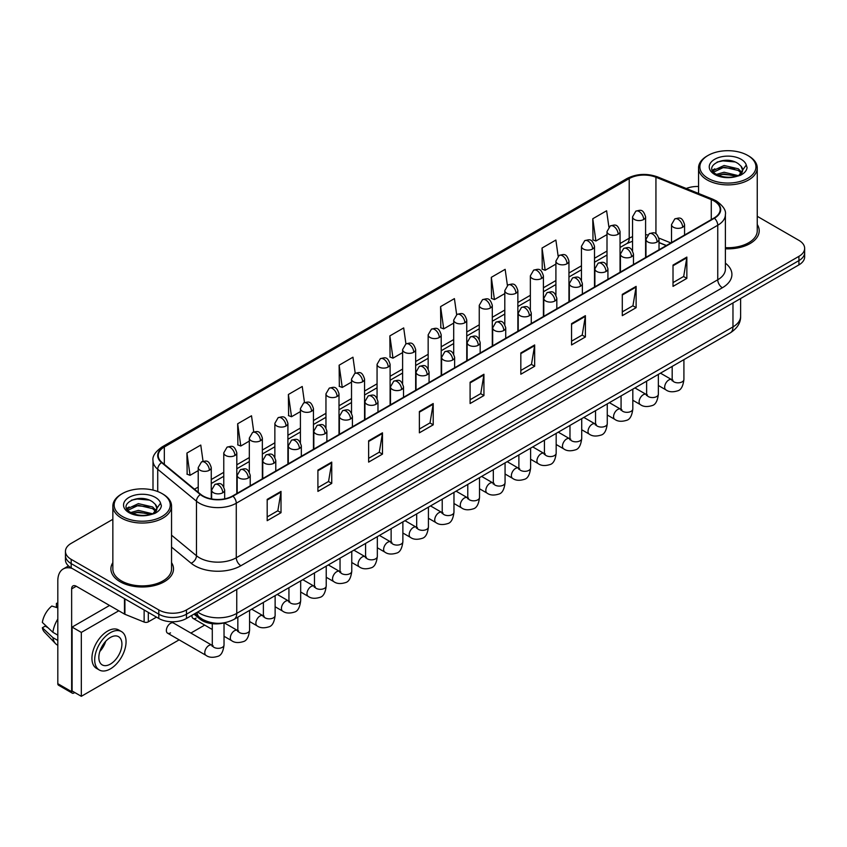 <?xml version="1.0" encoding="UTF-8"?>
<svg xmlns="http://www.w3.org/2000/svg" width="847" height="847" viewBox="0 0 847 847"><rect width="100%" height="100%" fill="white"/><g stroke="black" fill="none" stroke-linecap="round" stroke-linejoin="round"><path stroke-width="1.27" d="M666.271 245.588L659.019 242.655M224.466 622.778A19.566 11.297 180 0 1 199.966 619.072L193.974 614.128M112.852 562.641A31.307 18.073 0 0 0 110.893 568.93A31.307 18.073 0 0 0 120.062 581.709A31.307 18.073 0 0 0 154.186 585.626A31.307 18.073 0 0 0 173.508 568.93A31.307 18.073 0 0 0 171.549 562.641A31.307 18.073 0 0 1 173.508 568.93A31.307 18.073 0 0 1 154.186 585.626A31.307 18.073 0 0 1 120.062 581.709A31.307 18.073 0 0 1 110.893 568.93A31.307 18.073 0 0 1 112.852 562.641M714.063 200.961A20.868 12.049 180 0 1 720.172 209.484A20.868 12.049 180 0 1 714.063 217.997L232.597 495.971A20.868 12.049 180 0 1 200.739 494.362L161.989 462.42A20.868 12.049 180 0 1 158.22 455.506A20.868 12.049 180 0 1 164.329 446.983L629.215 178.59A20.868 12.049 180 0 1 655.938 177.245L711.279 199.606A20.868 12.049 180 0 1 714.063 200.961M714.434 200.75A21.397 12.356 0 0 0 711.575 199.363L656.245 176.991A21.397 12.356 0 0 0 628.845 178.378L163.958 446.771A21.397 12.356 0 0 0 161.565 462.589L200.316 494.542A21.397 12.356 0 0 0 232.957 496.194L714.434 218.219A21.397 12.356 0 0 0 714.434 200.75M112.852 519.306L71.18 543.372A19.566 11.297 0 0 0 65.452 551.355L65.452 559.878A19.566 11.297 0 0 0 71.18 567.871L158.802 618.458L158.802 614.191A19.566 11.297 0 0 0 186.478 614.191L798.922 260.601A19.566 11.297 0 0 0 804.65 252.618A19.566 11.297 0 0 1 798.922 260.601L186.478 614.191A19.566 11.297 0 0 1 158.802 614.191L71.18 563.604L158.802 614.191L158.802 609.935A19.566 11.297 0 0 0 186.478 609.935L798.922 256.345A19.566 11.297 0 0 0 804.65 248.351A19.566 11.297 0 0 0 798.922 240.368L757.25 216.313M65.452 555.621A19.566 11.297 0 0 0 71.18 563.604A19.566 11.297 0 0 1 65.452 555.621M267.186 499.381L267.186 520.683L281.013 512.7L281.013 491.398L267.186 499.381M267.186 516.903L277.837 510.752L280.96 492.107A5.22 3.017 -120 0 0 281.013 491.398M277.742 510.805L281.013 512.7M317.911 470.096L317.911 491.398L331.749 483.415L331.749 462.113L317.911 470.096M317.911 487.618L328.562 481.467L331.685 462.811A5.22 3.017 -120 0 0 331.749 462.113M328.477 481.52L331.749 483.415M368.636 440.811L368.636 462.113L382.473 454.119L382.473 432.817L368.636 440.811M368.636 458.333L379.297 452.182L382.421 433.526A5.22 3.017 -120 0 0 382.473 432.817M379.202 452.234L382.473 454.119M419.371 411.515L419.371 432.817L433.209 424.834L433.209 403.532L419.371 411.515M419.371 429.037L430.022 422.886L433.145 404.241A5.22 3.017 -120 0 0 433.209 403.532M429.937 422.939L433.209 424.834M673.016 265.079L673.016 286.381L686.853 278.388L686.853 257.086L673.016 265.079M673.016 282.602L683.677 276.45L686.801 257.795A5.22 3.017 -120 0 0 686.853 257.086M683.582 276.503L686.853 278.388M622.291 294.364L622.291 315.666L636.118 307.683L636.118 286.381L622.291 294.364M622.291 311.887L632.942 305.735L636.065 287.08A5.22 3.017 -120 0 0 636.118 286.381M632.847 305.788L636.118 307.683M571.556 323.649L571.556 344.951L585.393 336.968L585.393 315.666L571.556 323.649M571.556 341.172L582.217 335.02L585.341 316.376A5.22 3.017 -120 0 0 585.393 315.666M582.122 335.073L585.393 336.968M520.831 352.945L520.831 374.247L534.669 366.253L534.669 344.951L520.831 352.945M520.831 370.467L531.482 364.316L534.605 345.661A5.22 3.017 -120 0 0 534.669 344.951M531.387 364.369L534.669 366.253M470.096 382.23L470.096 403.532L483.933 395.549L483.933 374.247L470.096 382.23M470.096 399.752L480.757 393.601L483.881 374.946A5.22 3.017 -120 0 0 483.933 374.247M480.662 393.654L483.933 395.549M725.392 248.796A31.307 18.073 0 0 0 759.208 230.786A31.307 18.073 0 0 0 757.25 224.497A31.307 18.073 0 0 1 759.208 230.786A31.307 18.073 0 0 1 725.392 248.796M698.553 186.488A19.566 11.297 0 0 0 686.271 188.5M65.452 551.355A19.566 11.297 0 0 0 71.18 559.348L158.802 609.935M304.486 402.547L302.231 386.486L288.393 394.48L288.615 415.655M253.761 431.906L251.506 415.782L237.668 423.765L237.891 444.94M203.047 461.297L200.771 445.067L186.933 453.06L187.155 474.225M456.66 314.629L454.416 298.62L440.588 306.614L440.811 327.789M507.395 285.375L505.151 269.335L491.313 277.329L491.535 298.493M558.141 256.165L555.876 240.05L542.048 248.033L542.271 269.208M608.887 226.996L606.611 210.765L592.773 218.748L592.995 239.923M355.211 373.209L352.955 357.201L339.128 365.195L339.351 386.359M405.935 343.903L403.691 327.916L389.853 335.899L390.075 357.074M389.853 335.899L392.976 358.154L402.611 352.596M392.976 358.154L389.853 356.989M440.588 306.614L443.712 328.869L453.706 323.099M443.712 328.869L440.588 327.704M491.313 277.329L494.436 299.584L504.801 293.591M494.436 299.584L491.313 298.409M542.048 248.033L545.172 270.288L555.907 264.095M545.172 270.288L542.048 269.124M592.773 218.748L595.896 241.003L607.003 234.587M595.896 241.003L592.773 239.839M339.128 365.195L342.252 387.45L351.516 382.103M342.252 387.45L339.128 386.274M288.393 394.48L291.516 416.735L300.41 411.6M291.516 416.735L288.393 415.57M237.668 423.765L240.792 446.02L249.314 441.096M240.792 446.02L237.668 444.855M186.933 453.06L190.056 475.315L198.219 470.604M190.056 475.315L186.933 474.14M158.802 618.458A19.566 11.297 0 0 0 186.478 618.458L798.922 264.867A19.566 11.297 0 0 0 804.65 256.874L804.65 248.351M148.31 612.402L148.31 621.846L156.494 617.124M72.154 568.432A26.088 15.066 -120 0 0 63.207 568.972A26.088 15.066 -120 0 0 57.808 580.915L57.808 683.688L71.646 691.681L71.646 588.898A6.522 3.769 60 0 1 72.99 585.912A6.522 3.769 60 0 1 76.251 586.24L124.477 614.075L124.477 598.638M71.646 691.681A3.261 1.885 120 0 0 72.313 693.174L58.485 685.181A3.261 1.885 -60 0 1 57.808 683.688M72.313 693.174A3.261 1.885 120 0 0 73.943 693.005L74.78 692.528M148.31 621.846A3.261 1.885 180 0 1 144.138 622.058L124.911 614.287A3.261 1.885 180 0 1 124.477 614.075M725.392 247.663A29.349 16.94 0 0 0 757.25 230.786L757.25 167.95A29.349 16.94 0 0 0 748.653 155.964L747.732 155.435A28.046 16.188 0 0 0 708.071 155.435A28.046 16.188 0 0 0 708.071 178.325A28.046 16.188 0 0 0 747.732 178.325A28.046 16.188 0 0 0 747.732 155.435L748.653 155.964M708.071 155.435L707.15 155.964A29.349 16.94 0 0 0 698.553 167.95A29.349 16.94 0 0 0 707.15 179.924A29.349 16.94 0 0 0 739.135 183.598A29.349 16.94 0 0 0 757.25 167.95M742.427 171.094L742.639 170.078A14.748 8.512 0 0 0 740.977 166.139L738.34 163.736C724.746 154.122 702.099 166.668 716.075 174.122C721.792 177.214 728.536 178.008 736.308 176.494L740.447 175.287C744.439 173.243 746.641 170.692 747.075 167.632L746.271 164.996L738.817 175.435M716.52 174.376L724.079 172.237L738.478 175.678M734.667 175.403L722.925 174.387L718.256 175.234L724.079 173.931L736.837 176.377M713.216 171.645L713.661 170.374L724.079 165.483L738.319 168.807L741.75 172.375M713.619 172.132L724.079 167.166L738.319 170.501L741.178 173.18M740.977 166.139L742.628 170.279M742.639 170.491L741.009 175.001M712.369 170.226L714.868 168.828M717.144 162.042L722.925 160.866L734.815 161.915M712.687 170.861L713.735 170.236M718.235 168.479L722.925 167.632L734.667 168.638M122.37 493.579L121.449 494.108A29.349 16.94 0 0 0 112.852 506.093L112.852 568.93A29.349 16.94 0 0 0 121.449 580.915A29.349 16.94 0 0 0 153.434 584.589A29.349 16.94 0 0 0 171.549 568.93L171.549 506.093A29.349 16.94 0 0 0 162.952 494.108L162.031 493.579A28.046 16.188 0 0 0 122.37 493.579A28.046 16.188 0 0 0 122.37 516.479A28.046 16.188 0 0 0 162.031 516.479A28.046 16.188 0 0 0 162.031 493.579L162.952 494.108M112.852 506.093A29.349 16.94 0 0 0 121.449 518.078A29.349 16.94 0 0 0 153.434 521.752A29.349 16.94 0 0 0 171.549 506.093M156.727 509.238L156.949 508.221A14.748 8.512 0 0 0 155.276 504.293L152.64 501.89C139.046 492.276 116.41 504.823 130.385 512.276C136.092 515.368 142.836 516.162 150.618 514.637L154.757 513.441C158.738 511.397 160.951 508.846 161.385 505.786L160.57 503.139L153.127 513.578M130.819 512.53L138.389 510.392L152.778 513.822M148.977 513.547L137.225 512.541L132.556 513.388L138.389 512.086L151.147 514.531M127.516 509.799L127.961 508.518L138.389 503.626L152.629 506.961L156.049 510.519M127.918 510.286L138.389 505.32L152.629 508.645L155.488 511.323M155.276 504.293L156.939 508.422M156.949 508.761L155.308 513.155M126.669 508.369L129.168 506.972M131.444 500.185L137.225 499.01L149.125 500.058M126.986 509.005L128.035 508.38M132.534 506.622L137.225 505.775L148.977 506.781M167.579 633.175L206.001 655.356A5.865 3.388 -60 0 1 205.101 650.655A5.865 3.388 -60 0 1 208.934 645.478A5.865 3.388 -60 0 1 209.198 645.34A5.865 3.388 -60 0 1 211.866 645.192L173.455 623.011A5.865 3.388 120 0 0 170.522 623.307A5.865 3.388 120 0 0 166.679 628.474A5.865 3.388 120 0 0 167.579 633.175A5.865 3.388 120 0 0 170.522 632.889M191.93 615.303A5.865 3.388 120 0 0 193.137 618.426A5.865 3.388 120 0 0 196.07 618.141M118.771 610.793L81.323 632.413L81.323 696.308L179.13 639.845M190.871 633.069L204.678 625.097M109.549 605.467L72.101 627.087L72.101 690.983L81.323 696.308M81.323 632.413L72.101 627.087M110.385 664.09A16.305 9.412 120 0 0 121.036 649.723A16.305 9.412 120 0 0 118.538 636.658A16.305 9.412 120 0 0 110.385 637.463A16.305 9.412 120 0 0 99.724 651.841A16.305 9.412 120 0 0 102.233 664.906A16.305 9.412 120 0 0 110.385 664.09M99.84 651.459A16.305 9.412 120 0 0 105.695 641.317M57.808 603.795L56.421 603.382L56.421 606.653L57.808 607.447M121.47 631.576L118.696 629.977A22.17 12.8 120 0 0 107.611 631.079A22.17 12.8 120 0 0 93.128 650.623A22.17 12.8 120 0 0 96.526 668.389L99.29 669.988A22.17 12.8 120 0 0 110.385 668.886A22.17 12.8 120 0 0 124.869 649.342A22.17 12.8 120 0 0 121.47 631.576A22.17 12.8 120 0 0 110.385 632.677A22.17 12.8 120 0 0 95.891 652.211A22.17 12.8 120 0 0 99.29 669.988M57.808 619.041A21.524 12.43 120 0 0 52.906 632.307L42.35 622.429A16.961 9.793 120 0 1 51.815 606.039L57.808 607.86M57.808 635.134L52.906 632.307M48.057 627.775L45.187 626.113L42.35 627.754L52.906 637.632L57.808 640.459M52.906 637.632A21.524 12.43 120 0 0 55.563 643.646A21.524 12.43 120 0 0 57.194 644.927L57.808 645.276M57.808 602.99A16.961 9.793 120 0 0 56.421 603.382M42.35 627.754A16.961 9.793 120 0 0 44.351 631.978L55.563 643.646M199.966 617.654L199.966 619.072M725.392 263.152A32.61 18.825 180 0 1 722.364 287.758L240.897 565.732A6.522 3.769 60 0 1 236.281 557.75L717.748 279.775A26.088 15.066 0 0 0 725.392 269.124L725.392 214.598A26.088 15.066 180 0 1 717.748 225.249A6.522 3.769 -120 0 0 714.434 218.219M240.897 565.732A32.61 18.825 180 0 1 194.778 565.732A32.61 18.825 180 0 1 191.126 563.223L171.549 547.088M200.316 494.542A6.522 4.362 129.5 0 0 196.462 501.202L196.462 555.738A26.088 15.066 0 0 0 199.384 557.75A26.088 15.066 0 0 0 236.281 557.75L236.281 503.213A26.088 15.066 180 0 1 196.462 501.202L157.722 469.259A26.088 15.066 180 0 1 153 460.62L153 490.085M725.392 214.598C726.26 210.522 723.264 205.969 716.403 200.961L712.973 199.289A6.522 3.049 112 0 0 711.575 199.363M712.973 199.289L657.632 176.928C646.833 173.106 636.584 173.656 626.875 178.59A6.522 3.769 60 0 1 628.845 178.378M163.958 446.771A6.522 3.769 -120 0 0 161.989 446.983C155.223 451.853 152.227 456.395 153 460.62M161.565 462.589A6.522 4.362 129.5 0 0 157.722 469.259L157.722 491.546M657.632 176.928A6.522 3.049 112 0 0 656.245 176.991M232.957 496.194A6.522 3.769 60 0 1 236.281 503.213L717.748 225.249L717.748 279.775A6.522 3.769 60 0 0 722.364 287.758M186.478 609.935L186.478 618.458M798.922 256.345L798.922 264.867M71.18 559.348L71.18 567.871M171.549 535.198L196.462 555.738A6.522 4.362 -50.5 0 1 191.126 563.223M164.329 446.983L164.329 464.347M711.279 199.606L711.279 219.606M655.938 177.245L655.938 233.793M670.888 242.93L658.892 238.081M647.711 234.905A20.868 12.049 0 0 0 645.594 234.746M632.55 236.673A20.868 12.049 0 0 0 629.215 238.229L620.046 243.523M629.215 178.59L629.215 238.229A11.742 6.776 60 0 1 626.78 243.608L620.046 247.493M607.003 251.061L594.499 258.271M581.455 265.81L568.951 273.03M555.907 280.558L543.403 287.779M530.36 295.307L517.856 302.527M504.801 310.055L492.298 317.276M479.254 324.814L466.75 332.035M453.706 339.562L441.202 346.783M428.159 354.311L415.655 361.531M402.611 369.059L390.107 376.28M377.063 383.818L364.559 391.028M351.516 398.566L339.001 405.787M325.957 413.315L313.454 420.536M300.41 428.063L287.906 435.284M274.862 442.812L262.358 450.032M249.314 457.571L236.811 464.791M223.767 472.319L211.263 479.54M198.219 487.067L194.492 489.217M470.096 382.908L483.881 374.946M520.831 353.623L534.605 345.661M571.556 324.327L585.341 316.376M622.291 295.042L636.065 287.08M673.016 265.757L686.801 257.795M419.371 412.193L433.145 404.241M368.636 441.478L382.421 433.526M317.911 470.773L331.685 462.811M267.186 500.058L280.96 492.107M197.69 611.979A26.088 15.066 0 0 0 199.85 613.397A26.088 15.066 0 0 0 236.747 613.397L732.973 326.9A26.088 15.066 0 0 0 740.617 316.249C740.807 322.728 737.356 328.265 730.273 332.871L234.037 619.369A13.044 7.528 60 0 0 236.747 613.397L236.747 589.438M732.973 302.94L732.973 326.9A13.044 7.528 60 0 1 730.273 332.871M196.98 612.392A13.044 8.724 129.5 0 0 199.31 617.135L194.969 613.546M682.661 227.24A6.522 3.769 0 0 0 684.567 224.582C681.92 216.218 679.347 217.88 674.784 218.928A6.522 3.769 60 0 1 678.045 219.257A6.522 3.769 -120 0 1 682.661 227.24A6.522 3.769 0 0 1 673.429 227.24A6.522 3.769 0 0 1 671.523 224.582L674.784 218.928M658.363 385.501L665.89 389.842A5.865 3.388 -60 0 1 664.99 385.141A5.865 3.388 -60 0 1 668.823 379.964A5.865 3.388 -60 0 1 669.077 379.827A5.865 3.388 -60 0 1 671.756 379.678L660.48 373.167M672.507 380.271L671.989 380.705L672.179 379.435A5.865 3.388 -0 0 0 673.894 381.838A5.865 3.388 -0 0 0 681.93 381.976A5.865 3.388 -0 0 0 683.91 379.435C683.106 386.253 680.999 390.065 677.579 390.859C672.677 392.352 668.781 392.013 665.89 389.842M643.688 219.489A6.522 3.769 0 0 0 645.594 216.832C642.947 208.468 640.374 210.13 635.811 211.178A6.522 3.769 60 0 1 639.072 211.506A6.522 3.769 -120 0 1 643.688 219.489A6.522 3.769 0 0 1 634.467 219.489A6.522 3.769 0 0 1 632.55 216.832L635.811 211.178M657.103 241.988A6.522 3.769 0 0 0 659.019 239.33C656.372 230.966 653.799 232.629 649.236 233.677A6.522 3.769 60 0 1 652.497 234.005A6.522 3.769 -120 0 1 657.103 241.988A6.522 3.769 0 0 1 647.881 241.988A6.522 3.769 0 0 1 645.975 239.33L649.236 233.677M632.815 400.25L640.332 404.601A5.865 3.388 -60 0 1 639.432 399.89A5.865 3.388 -60 0 1 643.275 394.723A5.865 3.388 -60 0 1 643.529 394.575A5.865 3.388 -60 0 1 646.208 394.427L634.932 387.915M646.96 395.02L646.441 395.454L646.621 394.183A5.865 3.388 -0 0 0 648.347 396.587A5.865 3.388 -0 0 0 656.372 396.724A5.865 3.388 -0 0 0 658.363 394.183C657.558 401.002 655.451 404.813 652.031 405.607C647.129 407.1 643.233 406.761 640.332 404.601M631.555 256.747A6.522 3.769 0 0 0 633.471 254.079C630.824 245.715 628.252 247.377 623.688 248.436A6.522 3.769 60 0 1 626.949 248.753A6.522 3.769 -120 0 1 631.555 256.747A6.522 3.769 0 0 1 622.333 256.747A6.522 3.769 0 0 1 620.428 254.079L623.688 248.436M607.267 415.009L614.784 419.35A5.865 3.388 -60 0 1 613.884 414.638A5.865 3.388 -60 0 1 617.728 409.472A5.865 3.388 -60 0 1 617.982 409.334A5.865 3.388 -60 0 1 620.66 409.175L609.385 402.674M621.412 409.768L620.883 410.202L621.073 408.942A5.865 3.388 -0 0 0 622.799 411.335A5.865 3.388 -0 0 0 630.824 411.483A5.865 3.388 -0 0 0 632.815 408.942C632.01 415.75 629.903 419.561 626.484 420.356C621.582 421.848 617.675 421.51 614.784 419.35M606.007 271.495A6.522 3.769 0 0 0 607.924 268.827C605.277 260.463 602.704 262.136 598.141 263.184A6.522 3.769 60 0 1 601.402 263.502A6.522 3.769 -120 0 1 606.007 271.495A6.522 3.769 0 0 1 596.786 271.495A6.522 3.769 0 0 1 594.88 268.827L598.141 263.184M581.72 429.757L589.237 434.098A5.865 3.388 -60 0 1 588.337 429.397A5.865 3.388 -60 0 1 592.169 424.22A5.865 3.388 -60 0 1 592.434 424.082A5.865 3.388 -60 0 1 595.113 423.934L583.827 417.423M595.865 424.527L595.335 424.961L595.526 423.691A5.865 3.388 -0 0 0 597.241 426.083A5.865 3.388 -0 0 0 605.277 426.232A5.865 3.388 -0 0 0 607.267 423.691C606.463 430.509 604.356 434.31 600.936 435.114C596.023 436.607 592.127 436.269 589.237 434.098M580.46 286.244A6.522 3.769 0 0 0 582.365 283.586C579.719 275.211 577.146 276.884 572.583 277.932A6.522 3.769 60 0 1 575.844 278.261A6.522 3.769 -120 0 1 580.46 286.244A6.522 3.769 0 0 1 571.238 286.244A6.522 3.769 0 0 1 569.322 283.586L572.583 277.932M556.172 444.506L563.689 448.846A5.865 3.388 -60 0 1 562.789 444.146A5.865 3.388 -60 0 1 566.622 438.968A5.865 3.388 -60 0 1 566.887 438.831A5.865 3.388 -60 0 1 569.555 438.682L558.279 432.171M570.317 439.275L569.787 439.709L569.978 438.439A5.865 3.388 -0 0 0 571.693 440.832A5.865 3.388 -0 0 0 579.729 440.98A5.865 3.388 -0 0 0 581.72 438.439C580.915 445.257 578.797 449.058 575.388 449.863C570.476 451.356 566.579 451.017 563.689 448.846M618.141 234.248A6.522 3.769 0 0 0 620.046 231.58C617.399 223.216 614.827 224.879 610.264 225.937A6.522 3.769 60 0 1 613.524 226.255A6.522 3.769 -120 0 1 618.141 234.248A6.522 3.769 0 0 1 608.919 234.248A6.522 3.769 0 0 1 607.003 231.58L610.264 225.937M592.593 248.997A6.522 3.769 0 0 0 594.499 246.329C591.852 237.965 589.279 239.627 584.716 240.686A6.522 3.769 60 0 1 587.977 241.003A6.522 3.769 -120 0 1 592.593 248.997A6.522 3.769 0 0 1 583.361 248.997A6.522 3.769 0 0 1 581.455 246.329L584.716 240.686M567.035 263.745A6.522 3.769 0 0 0 568.951 261.088C566.304 252.713 563.731 254.386 559.168 255.434A6.522 3.769 60 0 1 562.429 255.762A6.522 3.769 -120 0 1 567.035 263.745A6.522 3.769 0 0 1 557.813 263.745A6.522 3.769 0 0 1 555.907 261.088L559.168 255.434M71.646 588.898L76.251 586.24M124.911 598.893L124.911 614.287M144.138 622.058L144.138 609.988M746.271 164.996A18.655 10.767 0 0 0 741.093 159.268A18.655 10.767 0 0 0 714.709 159.268A18.655 10.767 0 0 0 714.709 174.493A18.655 10.767 0 0 0 736.308 176.494M738.637 175.901A14.748 8.512 0 0 0 742.618 170.554M160.57 503.139A18.655 10.767 0 0 0 155.393 497.411A18.655 10.767 0 0 0 129.009 497.411A18.655 10.767 0 0 0 129.009 512.647A18.655 10.767 0 0 0 150.618 514.637M152.947 514.055A14.748 8.512 0 0 0 156.917 508.708M554.912 300.992A6.522 3.769 0 0 0 556.818 298.335C554.171 289.97 551.598 291.633 547.035 292.681A6.522 3.769 60 0 1 550.296 293.009A6.522 3.769 -120 0 1 554.912 300.992A6.522 3.769 0 0 1 545.69 300.992A6.522 3.769 0 0 1 543.774 298.335L547.035 292.681M530.614 459.254L538.141 463.595A5.865 3.388 -60 0 1 537.242 458.894A5.865 3.388 -60 0 1 541.074 453.727A5.865 3.388 -60 0 1 541.339 453.579A5.865 3.388 -60 0 1 544.007 453.431L532.731 446.92M544.769 454.024L544.24 454.458L544.43 453.187A5.865 3.388 -0 0 0 546.146 455.591A5.865 3.388 -0 0 0 554.182 455.728A5.865 3.388 -0 0 0 556.172 453.187C555.367 460.006 553.25 463.817 549.83 464.611C544.928 466.104 541.032 465.765 538.141 463.595M529.364 315.74A6.522 3.769 0 0 0 531.27 313.083C528.623 304.719 526.051 306.381 521.487 307.44A6.522 3.769 60 0 1 524.748 307.757A6.522 3.769 -120 0 1 529.364 315.74A6.522 3.769 0 0 1 520.132 315.74A6.522 3.769 0 0 1 518.226 313.083L521.487 307.44M505.066 474.002L512.594 478.354A5.865 3.388 -60 0 1 511.694 473.642A5.865 3.388 -60 0 1 515.527 468.476A5.865 3.388 -60 0 1 515.791 468.327A5.865 3.388 -60 0 1 518.459 468.179L507.184 461.668M519.211 468.772L518.692 469.206L518.883 467.946A5.865 3.388 -0 0 0 520.598 470.339A5.865 3.388 -0 0 0 528.634 470.487A5.865 3.388 -0 0 0 530.614 467.946C529.809 474.754 527.702 478.566 524.282 479.36C519.38 480.852 515.484 480.514 512.594 478.354M503.806 330.499A6.522 3.769 0 0 0 505.723 327.831C503.076 319.467 500.503 321.129 495.94 322.188A6.522 3.769 60 0 1 499.201 322.506A6.522 3.769 -120 0 1 503.806 330.499A6.522 3.769 0 0 1 494.584 330.499A6.522 3.769 0 0 1 492.679 327.831L495.94 322.188M479.518 488.761L487.046 493.102A5.865 3.388 -60 0 1 486.146 488.401A5.865 3.388 -60 0 1 489.979 483.224A5.865 3.388 -60 0 1 490.233 483.086A5.865 3.388 -60 0 1 492.912 482.938L481.636 476.427M493.663 483.521L493.145 483.955L493.325 482.695A5.865 3.388 -0 0 0 495.05 485.087A5.865 3.388 -0 0 0 503.086 485.236A5.865 3.388 -0 0 0 505.066 482.695C504.261 489.513 502.155 493.314 498.735 494.119C493.833 495.601 489.937 495.273 487.046 493.102M541.487 278.494A6.522 3.769 0 0 0 543.403 275.836C540.757 267.472 538.184 269.134 533.621 270.182A6.522 3.769 60 0 1 536.882 270.511A6.522 3.769 -120 0 1 541.487 278.494A6.522 3.769 0 0 1 532.265 278.494A6.522 3.769 0 0 1 530.36 275.836L533.621 270.182M515.939 293.242A6.522 3.769 0 0 0 517.856 290.585C515.209 282.22 512.636 283.883 508.062 284.931A6.522 3.769 60 0 1 511.334 285.259A6.522 3.769 -120 0 1 515.939 293.242A6.522 3.769 0 0 1 506.718 293.242A6.522 3.769 0 0 1 504.801 290.585L508.062 284.931M490.392 308.001A6.522 3.769 0 0 0 492.298 305.333C489.651 296.969 487.078 298.631 482.515 299.69A6.522 3.769 60 0 1 485.776 300.007A6.522 3.769 -120 0 1 490.392 308.001A6.522 3.769 0 0 1 481.17 308.001A6.522 3.769 0 0 1 479.254 305.333L482.515 299.69M478.259 345.248A6.522 3.769 0 0 0 480.175 342.58C477.528 334.216 474.955 335.888 470.392 336.937A6.522 3.769 60 0 1 473.653 337.254A6.522 3.769 -120 0 1 478.259 345.248A6.522 3.769 0 0 1 469.037 345.248A6.522 3.769 0 0 1 467.131 342.58L470.392 336.937M453.971 503.51L461.488 507.851A5.865 3.388 -60 0 1 460.588 503.15A5.865 3.388 -60 0 1 464.431 497.972A5.865 3.388 -60 0 1 464.685 497.835A5.865 3.388 -60 0 1 467.364 497.687L456.088 491.175M468.116 498.28L467.597 498.714L467.777 497.443A5.865 3.388 -0 0 0 469.503 499.836A5.865 3.388 -0 0 0 477.528 499.984A5.865 3.388 -0 0 0 479.518 497.443C478.714 504.261 476.607 508.062 473.187 508.867C468.285 510.36 464.389 510.021 461.488 507.851M452.711 359.996A6.522 3.769 0 0 0 454.627 357.339C451.98 348.964 449.408 350.637 444.844 351.685A6.522 3.769 60 0 1 448.105 352.013A6.522 3.769 -120 0 1 452.711 359.996A6.522 3.769 0 0 1 443.489 359.996A6.522 3.769 0 0 1 441.583 357.339L444.844 351.685M428.423 518.258L435.94 522.599A5.865 3.388 -60 0 1 435.04 517.898A5.865 3.388 -60 0 1 438.873 512.721A5.865 3.388 -60 0 1 439.138 512.583A5.865 3.388 -60 0 1 441.816 512.435L430.53 505.924M442.568 513.028L442.039 513.462L442.229 512.191A5.865 3.388 -0 0 0 443.955 514.595A5.865 3.388 -0 0 0 451.98 514.732A5.865 3.388 -0 0 0 453.971 512.191C453.166 519.01 451.059 522.821 447.64 523.615C442.737 525.108 438.831 524.769 435.94 522.599M427.163 374.745A6.522 3.769 0 0 0 429.069 372.087C426.422 363.723 423.849 365.385 419.286 366.433A6.522 3.769 60 0 1 422.547 366.762A6.522 3.769 -120 0 1 427.163 374.745A6.522 3.769 0 0 1 417.942 374.745A6.522 3.769 0 0 1 416.025 372.087L419.286 366.433M402.876 533.007L410.393 537.358A5.865 3.388 -60 0 1 409.493 532.647A5.865 3.388 -60 0 1 413.325 527.48A5.865 3.388 -60 0 1 413.59 527.332A5.865 3.388 -60 0 1 416.258 527.183L404.982 520.672M417.02 527.776L416.491 528.21L416.682 526.94A5.865 3.388 -0 0 0 418.397 529.343A5.865 3.388 -0 0 0 426.433 529.481A5.865 3.388 -0 0 0 428.423 526.94C427.619 533.758 425.501 537.57 422.092 538.364C417.179 539.857 413.283 539.518 410.393 537.358M401.616 389.504A6.522 3.769 0 0 0 403.521 386.835C400.875 378.471 398.302 380.134 393.739 381.192A6.522 3.769 60 0 1 396.999 381.51A6.522 3.769 -120 0 1 401.616 389.504A6.522 3.769 0 0 1 392.394 389.504A6.522 3.769 0 0 1 390.478 386.835L393.739 381.192M377.328 547.765L384.845 552.106A5.865 3.388 -60 0 1 383.945 547.395A5.865 3.388 -60 0 1 387.778 542.228A5.865 3.388 -60 0 1 388.042 542.091A5.865 3.388 -60 0 1 390.711 541.932L379.435 535.42M391.473 542.525L390.943 542.959L391.134 541.699A5.865 3.388 -0 0 0 392.849 544.092A5.865 3.388 -0 0 0 400.885 544.24A5.865 3.388 -0 0 0 402.876 541.699C402.071 548.507 399.953 552.318 396.544 553.112C391.632 554.605 387.735 554.266 384.845 552.106M376.068 404.252A6.522 3.769 0 0 0 377.974 401.584C375.327 393.22 372.754 394.893 368.191 395.941A6.522 3.769 60 0 1 371.452 396.258A6.522 3.769 -120 0 1 376.068 404.252A6.522 3.769 0 0 1 366.846 404.252A6.522 3.769 0 0 1 364.93 401.584L368.191 395.941M351.77 562.514L359.297 566.855A5.865 3.388 -60 0 1 358.397 562.154A5.865 3.388 -60 0 1 362.23 556.977A5.865 3.388 -60 0 1 362.495 556.839A5.865 3.388 -60 0 1 365.163 556.691L353.887 550.179M365.925 557.284L365.396 557.718L365.586 556.447A5.865 3.388 -0 0 0 367.302 558.84A5.865 3.388 -0 0 0 375.337 558.988A5.865 3.388 -0 0 0 377.328 556.447C376.523 563.266 374.406 567.067 370.986 567.871C366.084 569.364 362.188 569.025 359.297 566.855M464.844 322.749A6.522 3.769 0 0 0 466.75 320.081C464.103 311.717 461.53 313.39 456.967 314.438A6.522 3.769 60 0 1 460.228 314.756A6.522 3.769 -120 0 1 464.844 322.749A6.522 3.769 0 0 1 455.622 322.749A6.522 3.769 0 0 1 453.706 320.081L456.967 314.438M439.297 337.498A6.522 3.769 0 0 0 441.202 334.84C438.555 326.466 435.983 328.138 431.419 329.187A6.522 3.769 60 0 1 434.68 329.515A6.522 3.769 -120 0 1 439.297 337.498A6.522 3.769 0 0 1 430.064 337.498A6.522 3.769 0 0 1 428.159 334.84L431.419 329.187M413.738 352.246A6.522 3.769 0 0 0 415.655 349.589C413.008 341.225 410.435 342.887 405.872 343.935A6.522 3.769 60 0 1 409.133 344.263A6.522 3.769 -120 0 1 413.738 352.246A6.522 3.769 0 0 1 404.517 352.246A6.522 3.769 0 0 1 402.611 349.589L405.872 343.935M388.191 367.005A6.522 3.769 0 0 0 390.107 364.337C387.46 355.973 384.887 357.635 380.324 358.694A6.522 3.769 60 0 1 383.585 359.012A6.522 3.769 -120 0 1 388.191 367.005A6.522 3.769 0 0 1 378.969 367.005A6.522 3.769 0 0 1 377.063 364.337L380.324 358.694M362.643 381.753A6.522 3.769 0 0 0 364.559 379.085C361.913 370.721 359.34 372.384 354.777 373.442A6.522 3.769 60 0 1 358.037 373.76A6.522 3.769 -120 0 1 362.643 381.753A6.522 3.769 0 0 1 353.421 381.753A6.522 3.769 0 0 1 351.516 379.085L354.777 373.442M350.52 419A6.522 3.769 0 0 0 352.426 416.343C349.779 407.968 347.206 409.641 342.643 410.689A6.522 3.769 60 0 1 345.904 411.017A6.522 3.769 -120 0 1 350.52 419A6.522 3.769 0 0 1 341.288 419A6.522 3.769 0 0 1 339.382 416.343L342.643 410.689M326.222 577.262L333.75 581.603A5.865 3.388 -60 0 1 332.85 576.902A5.865 3.388 -60 0 1 336.683 571.725A5.865 3.388 -60 0 1 336.937 571.587A5.865 3.388 -60 0 1 339.615 571.439L328.34 564.928M340.367 572.032L339.848 572.466L340.039 571.196A5.865 3.388 -0 0 0 341.754 573.588A5.865 3.388 -0 0 0 349.79 573.737A5.865 3.388 -0 0 0 351.77 571.196C350.965 578.014 348.858 581.815 345.438 582.62C340.536 584.112 336.64 583.774 333.75 581.603M324.962 433.749A6.522 3.769 0 0 0 326.878 431.091C324.232 422.727 321.659 424.389 317.096 425.438A6.522 3.769 60 0 1 320.357 425.766A6.522 3.769 -120 0 1 324.962 433.749A6.522 3.769 0 0 1 315.74 433.749A6.522 3.769 0 0 1 313.835 431.091L317.096 425.438M300.674 592.011L308.192 596.352A5.865 3.388 -60 0 1 307.292 591.651A5.865 3.388 -60 0 1 311.135 586.484A5.865 3.388 -60 0 1 311.389 586.336A5.865 3.388 -60 0 1 314.068 586.188L302.792 579.676M314.819 586.78L314.301 587.215L314.481 585.944A5.865 3.388 -0 0 0 316.206 588.347A5.865 3.388 -0 0 0 324.232 588.485A5.865 3.388 -0 0 0 326.222 585.944C325.417 592.762 323.31 596.574 319.891 597.368C314.989 598.861 311.093 598.522 308.192 596.352M299.415 448.497A6.522 3.769 0 0 0 301.331 445.84C298.684 437.476 296.111 439.138 291.548 440.186A6.522 3.769 60 0 1 294.809 440.514A6.522 3.769 -120 0 1 299.415 448.497A6.522 3.769 0 0 1 290.193 448.497A6.522 3.769 0 0 1 288.287 445.84L291.548 440.186M275.127 606.759L282.644 611.111A5.865 3.388 -60 0 1 281.744 606.399A5.865 3.388 -60 0 1 285.587 601.232A5.865 3.388 -60 0 1 285.841 601.084A5.865 3.388 -60 0 1 288.52 600.936L277.244 594.425M289.272 601.529L288.742 601.963L288.933 600.692A5.865 3.388 -0 0 0 290.659 603.096A5.865 3.388 -0 0 0 298.684 603.244A5.865 3.388 -0 0 0 300.674 600.692C299.87 607.511 297.763 611.322 294.343 612.116C289.441 613.609 285.534 613.27 282.644 611.111M273.867 463.256A6.522 3.769 0 0 0 275.783 460.588C273.136 452.224 270.564 453.886 266 454.945A6.522 3.769 60 0 1 269.261 455.263A6.522 3.769 -120 0 1 273.867 463.256A6.522 3.769 0 0 1 264.645 463.256A6.522 3.769 0 0 1 262.739 460.588L266 454.945M249.579 621.518L257.096 625.859A5.865 3.388 -60 0 1 256.196 621.158A5.865 3.388 -60 0 1 260.029 615.981A5.865 3.388 -60 0 1 260.294 615.843A5.865 3.388 -60 0 1 262.972 615.695L251.686 609.184M263.724 616.277L263.195 616.711L263.385 615.451A5.865 3.388 -0 0 0 265.111 617.844A5.865 3.388 -0 0 0 273.136 617.992A5.865 3.388 -0 0 0 275.127 615.451C274.322 622.27 272.215 626.071 268.795 626.875C263.893 628.358 259.987 628.029 257.096 625.859M248.319 478.004A6.522 3.769 0 0 0 250.225 475.336C247.578 466.972 245.005 468.645 240.442 469.693A6.522 3.769 60 0 1 243.703 470.011A6.522 3.769 -120 0 1 248.319 478.004A6.522 3.769 0 0 1 239.098 478.004A6.522 3.769 0 0 1 237.181 475.336L240.442 469.693M224.032 636.266L231.549 640.607A5.865 3.388 -60 0 1 230.649 635.906A5.865 3.388 -60 0 1 234.481 630.729A5.865 3.388 -60 0 1 234.746 630.592A5.865 3.388 -60 0 1 237.414 630.443L224.243 622.841M238.176 631.036L237.647 631.47L237.838 630.2A5.865 3.388 -0 0 0 239.553 632.593A5.865 3.388 -0 0 0 247.589 632.741A5.865 3.388 -0 0 0 249.579 630.2C248.774 637.018 246.657 640.819 243.248 641.624C238.335 643.117 234.439 642.778 231.549 640.607M222.772 492.753A6.522 3.769 0 0 0 224.677 490.095C222.03 481.721 219.458 483.393 214.894 484.442A6.522 3.769 60 0 1 218.155 484.77A6.522 3.769 -120 0 1 222.772 492.753A6.522 3.769 0 0 1 213.55 492.753A6.522 3.769 0 0 1 211.634 490.095L214.894 484.442M212.629 645.785L212.099 646.219L212.29 644.948A5.865 3.388 -0 0 0 214.005 647.341A5.865 3.388 -0 0 0 222.041 647.489A5.865 3.388 -0 0 0 224.032 644.948C223.227 651.767 221.109 655.578 217.7 656.372C212.788 657.865 208.891 657.526 206.001 655.356M337.095 396.502A6.522 3.769 0 0 0 339.001 393.834C336.354 385.47 333.782 387.143 329.218 388.191A6.522 3.769 60 0 1 332.479 388.519A6.522 3.769 -120 0 1 337.095 396.502A6.522 3.769 0 0 1 327.874 396.502A6.522 3.769 0 0 1 325.957 393.834L329.218 388.191M311.548 411.25A6.522 3.769 0 0 0 313.454 408.593C310.807 400.229 308.234 401.891 303.671 402.939A6.522 3.769 60 0 1 306.932 403.267A6.522 3.769 -120 0 1 311.548 411.25A6.522 3.769 0 0 1 302.326 411.25A6.522 3.769 0 0 1 300.41 408.593L303.671 402.939M286 425.999A6.522 3.769 0 0 0 287.906 423.341C285.259 414.977 282.686 416.639 278.123 417.687A6.522 3.769 60 0 1 281.384 418.016A6.522 3.769 -120 0 1 286 425.999A6.522 3.769 0 0 1 276.778 425.999A6.522 3.769 0 0 1 274.862 423.341L278.123 417.687M260.453 440.758A6.522 3.769 0 0 0 262.358 438.09C259.711 429.725 257.139 431.388 252.575 432.446A6.522 3.769 60 0 1 255.836 432.764A6.522 3.769 -120 0 1 260.453 440.758A6.522 3.769 0 0 1 251.22 440.758A6.522 3.769 0 0 1 249.314 438.09L252.575 432.446M234.894 455.506A6.522 3.769 0 0 0 236.811 452.838C234.164 444.474 231.591 446.147 227.028 447.195A6.522 3.769 60 0 1 230.289 447.512A6.522 3.769 -120 0 1 234.894 455.506A6.522 3.769 0 0 1 225.673 455.506A6.522 3.769 0 0 1 223.767 452.838L227.028 447.195M209.347 470.254A6.522 3.769 0 0 0 211.263 467.597C208.616 459.222 206.043 460.895 201.48 461.943A6.522 3.769 60 0 1 204.741 462.271A6.522 3.769 -120 0 1 209.347 470.254A6.522 3.769 0 0 1 200.125 470.254A6.522 3.769 0 0 1 198.219 467.597L201.48 461.943M626.875 178.59L161.989 446.983M632.55 241.215L626.78 243.608M607.003 255.032L594.499 262.242M581.455 269.78L568.951 277.001M555.907 284.528L543.403 291.749M530.36 299.277L517.856 306.498M504.801 314.025L492.298 321.246M479.254 328.784L466.75 336.005M453.706 343.533L441.202 350.753M428.159 358.281L415.655 365.502M402.611 373.029L390.107 380.25M377.063 387.788L364.559 394.998M351.516 402.537L339.001 409.757M325.957 417.285L313.454 424.506M300.41 432.034L287.906 439.254M274.862 446.782L262.358 454.003M249.314 461.541L236.811 468.762M223.767 476.289L211.263 483.51M198.219 491.038L197.33 491.556M666.42 245.514L659.019 242.517M234.037 619.369C223.544 624.641 213.052 624.641 202.549 619.369L199.31 617.135M740.617 316.249L740.617 298.525M672.952 380.144L671.756 379.678M683.91 359.636L683.91 379.435M684.567 235.032L684.567 224.582M672.179 366.412L672.179 379.435M671.523 242.56L671.523 224.582M645.594 257.53L645.594 216.832M632.55 250.744L632.55 216.832M647.394 394.903L646.208 394.427M658.363 374.385L658.363 394.183M659.019 249.78L659.019 239.33M646.621 381.161L646.621 394.183M645.975 257.308L645.975 239.33M621.846 409.652L620.66 409.175M632.815 389.144L632.815 408.942M633.471 264.529L633.471 254.079M621.073 395.92L621.073 408.942M620.428 272.067L620.428 254.079M596.299 424.4L595.113 423.934M607.267 403.892L607.267 423.691M607.924 279.288L607.924 268.827M595.526 410.668L595.526 423.691M594.88 286.815L594.88 268.827M570.751 439.148L569.555 438.682M581.72 418.64L581.72 438.439M582.365 294.036L582.365 283.586M569.978 425.416L569.978 438.439M569.322 301.564L569.322 283.586M620.046 272.279L620.046 231.58M607.003 265.503L607.003 231.58M594.499 287.027L594.499 246.329M581.455 280.251L581.455 246.329M568.951 301.786L568.951 261.088M555.907 295L555.907 261.088M63.207 568.972L68.491 565.923M698.553 193.465L698.553 167.95M545.203 453.907L544.007 453.431M556.172 433.389L556.172 453.187M556.818 308.784L556.818 298.335M544.43 440.165L544.43 453.187M543.774 316.312L543.774 298.335M519.656 468.656L518.459 468.179M530.614 448.137L530.614 467.946M531.27 323.533L531.27 313.083M518.883 454.924L518.883 467.946M518.226 331.071L518.226 313.083M494.108 483.404L492.912 482.938M505.066 462.896L505.066 482.695M505.723 338.281L505.723 327.831M493.325 469.672L493.325 482.695M492.679 345.82L492.679 327.831M543.403 316.534L543.403 275.836M530.36 309.748L530.36 275.836M517.856 331.283L517.856 290.585M504.801 324.507L504.801 290.585M492.298 346.031L492.298 305.333M479.254 339.255L479.254 305.333M468.55 498.152L467.364 497.687M479.518 477.644L479.518 497.443M480.175 353.04L480.175 342.58M467.777 484.42L467.777 497.443M467.131 360.568L467.131 342.58M443.002 512.901L441.816 512.435M453.971 492.393L453.971 512.191M454.627 367.789L454.627 357.339M442.229 499.169L442.229 512.191M441.583 375.316L441.583 357.339M417.455 527.66L416.258 527.183M428.423 507.141L428.423 526.94M429.069 382.537L429.069 372.087M416.682 513.917L416.682 526.94M416.025 390.065L416.025 372.087M391.907 542.408L390.711 541.932M402.876 521.9L402.876 541.699M403.521 397.285L403.521 386.835M391.134 528.676L391.134 541.699M390.478 404.824L390.478 386.835M366.359 557.157L365.163 556.691M377.328 536.649L377.328 556.447M377.974 412.044L377.974 401.584M365.586 543.425L365.586 556.447M364.93 419.572L364.93 401.584M466.75 360.78L466.75 320.081M453.706 354.004L453.706 320.081M441.202 375.539L441.202 334.84M428.159 368.752L428.159 334.84M415.655 390.287L415.655 349.589M402.611 383.5L402.611 349.589M390.107 405.035L390.107 364.337M377.063 398.259L377.063 364.337M364.559 419.784L364.559 379.085M351.516 413.008L351.516 379.085M340.812 571.905L339.615 571.439M351.77 551.397L351.77 571.196M352.426 426.793L352.426 416.343M340.039 558.173L340.039 571.196M339.382 434.32L339.382 416.343M315.253 586.664L314.068 586.188M326.222 566.145L326.222 585.944M326.878 441.541L326.878 431.091M314.481 572.921L314.481 585.944M313.835 449.069L313.835 431.091M289.706 601.412L288.52 600.936M300.674 580.894L300.674 600.692M301.331 456.289L301.331 445.84M288.933 587.68L288.933 600.692M288.287 463.828L288.287 445.84M264.158 616.161L262.972 615.695M275.127 595.653L275.127 615.451M275.783 471.038L275.783 460.588M263.385 602.429L263.385 615.451M262.739 478.576L262.739 460.588M238.61 630.909L237.414 630.443M249.579 610.401L249.579 630.2M250.225 485.797L250.225 475.336M212.29 629.49L193.137 618.426M237.838 617.177L237.838 630.2M237.181 493.325L237.181 475.336M213.063 645.658L211.866 645.192M224.032 622.894L224.032 644.948M224.677 498.841L224.677 490.095M212.29 623.688L212.29 644.948M211.634 498.957L211.634 490.095M339.001 434.543L339.001 393.834M325.957 427.756L325.957 393.834M313.454 449.291L313.454 408.593M300.41 442.505L300.41 408.593M287.906 464.04L287.906 423.341M274.862 457.264L274.862 423.341M262.358 478.788L262.358 438.09M249.314 472.012L249.314 438.09M236.811 493.536L236.811 452.838M223.767 486.76L223.767 452.838M211.263 498.894L211.263 467.597M198.219 492.287L198.219 467.597"/></g></svg>
